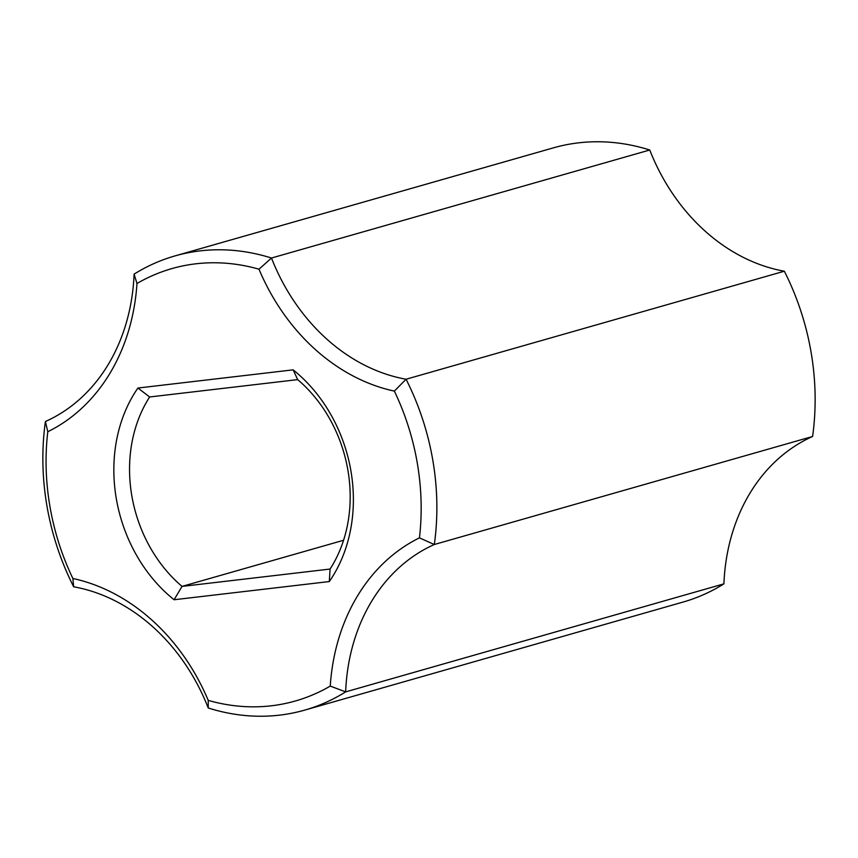 <?xml version="1.0" encoding="UTF-8"?>
<svg xmlns="http://www.w3.org/2000/svg" width="858" height="858" viewBox="0 0 858 858"><rect width="100%" height="100%" fill="white"/><g stroke="black" fill="none" stroke-linecap="round" stroke-linejoin="round"><path stroke-width="1.29" d="M723.916 583.858L345.645 691.88A236.175 193.468 74.1 0 1 304.719 710.113A236.175 193.468 74.1 0 1 208.247 707.989L208.237 700.396A224.839 184.18 74.1 0 0 330.255 686.089A200.279 164.06 74.1 0 1 419.444 537.869L434.32 544.508L812.59 436.486A188.942 154.772 74.1 0 0 723.916 583.858A236.175 193.468 74.1 0 1 682.989 602.091L304.719 710.113M330.255 686.089L345.645 691.88A188.942 154.772 74.1 0 1 434.32 544.508A236.175 193.468 74.1 0 0 406.07 379.236L784.341 271.214A236.175 193.468 74.1 0 1 812.59 436.486M208.237 700.396A200.279 164.06 74.1 0 0 72.876 578.496L73.659 586.786A188.942 154.772 74.1 0 1 208.247 707.989M72.876 578.496A224.839 184.18 74.1 0 1 47.791 431.724A200.279 164.06 74.1 0 0 136.98 283.505A224.839 184.18 74.1 0 1 258.987 269.197A200.279 164.06 74.1 0 0 394.348 391.098A224.839 184.18 74.1 0 1 419.444 537.869M293.125 369.852A143.597 117.621 74.1 0 1 329.311 581.552L174.099 599.742A143.597 117.621 74.1 0 1 137.913 388.041L293.125 369.852L297.694 379.622A132.261 108.344 74.1 0 1 330.073 569.047L329.311 581.552M73.659 586.786A236.175 193.468 74.1 0 1 45.41 421.514L47.791 431.724M45.41 421.514A188.942 154.772 74.1 0 0 134.084 274.142A236.175 193.468 74.1 0 1 175.011 255.909A236.175 193.468 74.1 0 1 271.482 258.033A188.942 154.772 74.1 0 0 406.07 379.236L394.348 391.098M258.987 269.197L271.482 258.033L649.753 150.011A188.942 154.772 74.1 0 0 784.341 271.214M134.084 274.142L136.98 283.505M174.099 599.742L182.035 586.4A132.261 108.344 74.1 0 1 149.657 396.975L137.913 388.041M149.657 396.975L297.694 379.622M343.575 540.272L182.035 586.4L330.073 569.047M175.011 255.909L553.281 147.887A236.175 193.468 74.1 0 1 649.753 150.011"/></g></svg>
